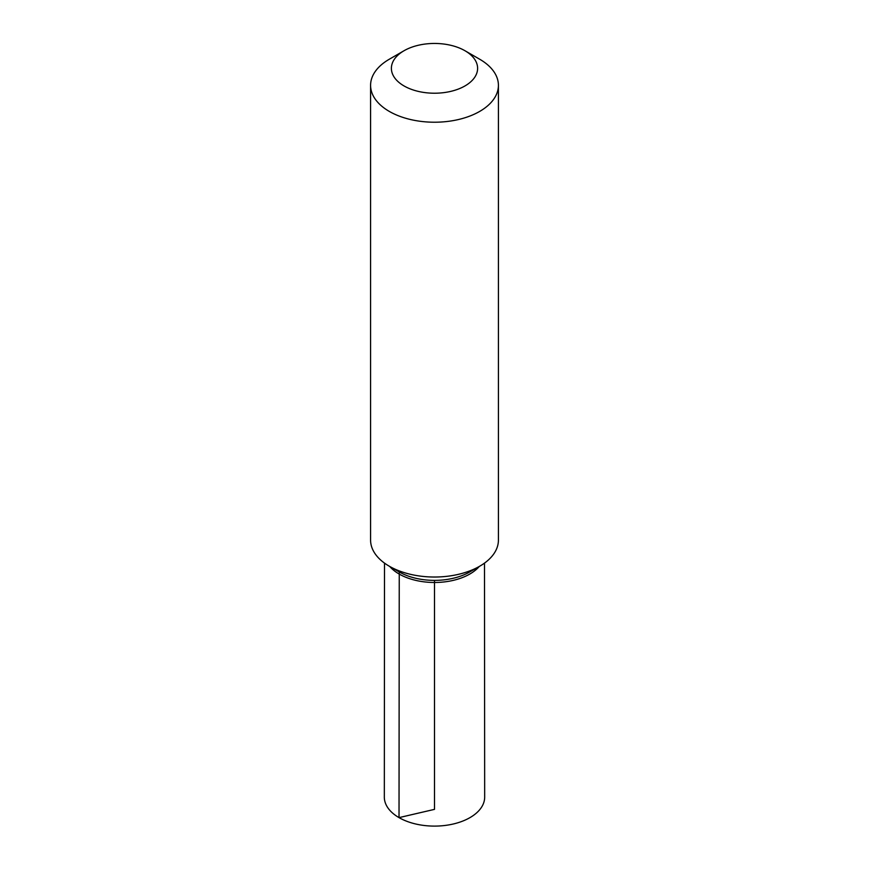 <?xml version="1.0" encoding="UTF-8"?>
<svg xmlns="http://www.w3.org/2000/svg" width="869" height="869" viewBox="0 0 869 869"><rect width="100%" height="100%" fill="white"/><g stroke="black" fill="none" stroke-linecap="round" stroke-linejoin="round"><path stroke-width="1.3" d="M464.98 50.739L479.699 59.233A63.915 36.9 180 0 1 479.699 59.233A63.915 36.9 180 0 1 498.415 85.325L498.415 540.127A63.915 36.9 180 0 1 479.699 566.219L469.749 571.954A49.859 28.786 180 0 1 399.251 571.954L389.323 566.23A63.893 36.889 0 0 0 479.677 566.23A63.893 36.889 0 0 0 479.688 566.219A63.915 36.9 180 0 1 389.301 566.219A63.893 36.889 0 0 0 389.323 566.23L389.323 566.23A63.915 36.9 180 0 1 370.585 540.127L370.585 85.325A63.915 36.9 180 0 1 389.301 59.233L404.02 50.739A43.113 24.886 180 0 1 464.98 50.739A43.113 24.886 180 0 1 464.98 85.933A43.113 24.886 180 0 1 404.02 85.933A43.113 24.886 180 0 1 404.02 50.739M498.415 85.325A63.915 36.9 180 0 1 458.962 119.411A63.915 36.9 180 0 1 389.312 111.417A63.915 36.9 180 0 1 370.585 85.325M389.736 566.469A49.989 28.862 0 0 0 399.153 574.029A49.989 28.862 0 0 0 479.264 566.469M399.251 571.954L389.323 566.23A63.893 36.889 0 0 0 479.677 566.23L479.699 566.219M484.489 563.123L484.674 797.123A50.174 28.97 180 0 1 453.705 823.899A50.174 28.97 180 0 1 399.023 817.62A50.174 28.97 180 0 1 384.326 797.123L384.511 563.123M434.5 580.394L434.5 809.365L399.023 817.62L399.251 571.954L389.301 566.219"/></g></svg>
